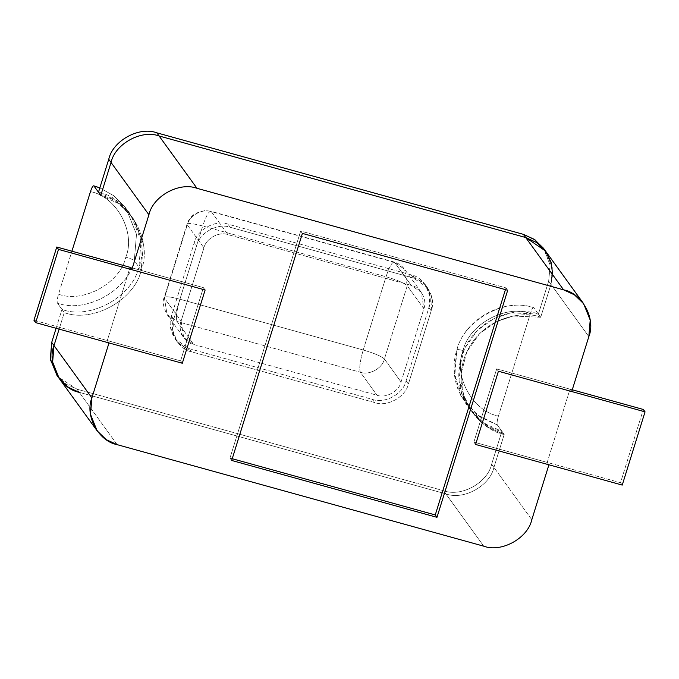 <?xml version="1.0" encoding="UTF-8"?>
<svg xmlns="http://www.w3.org/2000/svg" width="679" height="679" viewBox="0 0 679 679"><rect width="100%" height="100%" fill="white"/><g stroke="black" fill="none" stroke-linecap="round" stroke-linejoin="round"><path stroke-width="0.51" stroke-dasharray="3.4 2.55" d="M58.521 294.185C83.203 303.505 120.208 283.126 125.81 257.129C130.309 258.453 133.135 259.658 134.289 260.744C127.89 290.459 85.588 313.749 57.384 303.089C56.841 301.671 57.214 298.701 58.521 294.185C57.214 298.701 56.841 301.671 57.384 303.089C85.588 313.749 127.89 290.459 134.289 260.744L141.181 270.259C134.773 299.974 92.48 323.263 64.276 312.603L57.384 303.089L64.276 312.603C92.48 323.263 134.773 299.974 141.181 270.259C152.834 241.996 130.606 200.831 100.772 195.416L118.104 203.369L132.829 217.586L143.379 243.837L141.181 270.259L134.289 260.744L136.496 234.331L125.946 208.071L113.987 195.841L99.83 187.888L113.987 195.841L125.946 208.071L136.496 234.331L134.289 260.744C133.135 259.658 130.309 258.453 125.81 257.129C120.208 283.126 83.203 303.505 58.521 294.185L71.906 251.213L58.521 294.185M497.308 424.935L479.977 416.974L465.251 402.766L454.709 376.506L456.908 350.092C456.678 349.269 458.741 349.413 463.086 350.542C452.893 375.266 472.338 411.279 498.445 416.023C497.138 420.539 496.765 423.509 497.308 424.935C496.765 423.509 497.138 420.539 498.445 416.023L530.384 313.486C531.827 309.166 532.973 307.256 533.813 307.748L540.696 317.254C524.273 310.15 478.101 316.456 463.791 359.607C451.085 403.19 486.308 432.048 504.2 434.441L493.93 467.398C489.924 485.977 463.494 500.533 445.865 493.871L79.265 392.335L445.865 493.871L483.745 546.179L445.865 493.871C463.494 500.533 489.924 485.977 493.93 467.398L504.2 434.441L497.308 424.935L504.2 434.441L488.209 427.363L472.134 412.272L463.579 395.025L461.151 373.713L466.812 351.807L479.654 333.567L496.357 321.634L513.341 316.024L540.696 317.254L550.966 284.297L540.696 317.254L533.813 307.748C505.609 297.088 463.307 320.378 456.908 350.092L454.276 372.372L460.761 395.492L476.658 414.572L497.308 424.935M59.124 329.128L64.276 312.603L59.124 329.128M552.655 274.74L550.966 284.297L588.837 336.606L550.966 284.297L552.341 267.789L545.746 251.374L552.341 267.789L550.966 284.297L540.696 317.254L538.405 314.088L548.666 281.123L550.966 284.297L552.655 274.74M401.06 382.014L423.874 308.767C427.515 299.94 420.573 287.073 411.245 285.384L227.94 234.611C219.13 231.284 205.915 238.558 203.912 247.852L181.098 321.091C177.457 329.926 184.399 342.785 193.727 344.482L377.023 395.246C385.842 398.573 399.057 391.299 401.06 382.014L384.416 359.021L407.23 285.783L423.874 308.767L401.06 382.014C399.057 391.299 385.842 398.573 377.023 395.246L193.727 344.482L177.083 321.49L360.388 372.262L377.023 395.246L360.388 372.262C369.198 375.589 382.413 368.315 384.416 359.021L401.06 382.014M108.996 342.946L107.274 340.561L130.079 267.322L107.274 340.561L180.589 360.872L203.403 287.633L130.079 267.322L203.403 287.633L205.126 290.009L203.403 287.633L180.589 360.872L107.274 340.561L108.996 342.946M571.726 391.537L570.004 389.16L547.198 462.407L548.921 464.784L547.198 462.407L473.874 442.097L475.597 444.473L473.874 442.097L547.198 462.407L570.004 389.16L571.726 391.537M531.81 519.715L493.93 467.398L531.81 519.715M117.136 444.652L79.265 392.335L117.136 444.652M59.226 378.483L68.426 387.361L79.265 392.335L445.865 493.871C463.494 500.533 489.924 485.977 493.93 467.398L491.638 464.232L501.9 431.275L504.2 434.441L493.93 467.398L504.2 434.441C486.308 432.048 451.085 403.19 463.791 359.607C478.101 316.456 524.273 310.15 540.696 317.254L550.966 284.297L548.666 281.123L538.405 314.088C521.981 306.976 475.801 313.282 461.499 356.433C448.785 400.024 484.008 428.873 501.9 431.275L491.638 464.232C487.632 482.803 461.194 497.359 443.574 490.696L76.965 389.169L58.122 376.862M182.312 363.248L180.589 360.872L182.312 363.248M507.697 290.264L505.974 287.888L505.431 289.636L505.974 287.888L507.697 290.264M302.401 233.406L300.678 231.03L505.974 287.888L300.678 231.03L302.401 233.406M231.683 460.464L229.96 458.087L300.678 231.03L229.96 458.087L231.683 460.464M232.226 458.715L229.96 458.087L232.226 458.715M498.411 371.235L496.689 368.858L570.004 389.16L496.689 368.858L473.874 442.097L496.689 368.858L498.411 371.235L496.689 368.858L473.874 442.097L620.513 482.71L643.327 409.471L620.513 482.71L622.236 485.086L620.513 482.71L473.874 442.097L475.597 444.473L473.874 442.097L496.689 368.858L498.411 371.235M90.46 191.648C116.567 196.384 136.012 232.396 125.81 257.129C136.012 232.396 116.567 196.384 90.46 191.648M533.813 307.748C532.973 307.256 531.827 309.166 530.384 313.486L498.445 416.023C472.338 411.279 452.893 375.266 463.086 350.542C468.697 324.537 505.702 304.158 530.384 313.486C505.702 304.158 468.697 324.537 463.086 350.542C458.741 349.413 456.678 349.269 456.908 350.092C463.307 320.378 505.609 297.088 533.813 307.748L533.601 307.587C503.708 297.631 464.742 319.028 456.823 349.812C452.537 363.655 453.207 377.532 458.834 391.435L465.251 402.766L472.134 412.272L488.209 427.363L504.2 434.441L501.9 431.275L485.909 424.197L469.843 409.106L461.279 391.859L458.86 370.547L464.512 348.633L477.354 330.401L494.057 318.459L511.049 312.858L538.405 314.088L540.696 317.254L513.341 316.024L496.357 321.634L479.654 333.567L466.812 351.807L461.151 373.713L463.579 395.025L472.134 412.272L469.843 409.106M181.098 321.091L203.912 247.852L187.268 224.859L164.454 298.106L181.098 321.091L164.454 298.106L167.068 314.564L177.083 321.49L193.727 344.482L183.703 337.548L181.098 321.091M394.601 262.4L211.305 211.627L227.94 234.611L411.245 285.384L394.601 262.4L411.245 285.384L421.26 292.309L423.874 308.767L407.23 285.783L384.416 359.021C382.413 368.315 369.198 375.589 360.388 372.262C359.013 368.705 359.963 361.279 363.214 349.982L179.918 299.218L202.732 225.98L386.028 276.743L363.214 349.982C374.452 353.301 381.522 356.314 384.416 359.021C381.522 356.314 374.452 353.301 363.214 349.982C359.963 361.279 359.013 368.705 360.388 372.262L177.083 321.49C175.717 317.942 176.659 310.515 179.918 299.218L363.214 349.982L386.028 276.743C397.266 280.054 404.336 283.067 407.23 285.783L404.625 269.325L394.601 262.4L404.625 269.325L407.23 285.783C404.336 283.067 397.266 280.054 386.028 276.743C389.653 265.956 392.513 261.169 394.601 262.4L394.083 262.001L394.601 262.4C392.513 261.169 389.653 265.956 386.028 276.743L202.732 225.98L179.918 299.218C176.659 310.515 175.717 317.942 177.083 321.49L167.068 314.564L164.454 298.106C163.894 296.036 169.046 296.409 179.918 299.218C169.046 296.409 163.894 296.036 164.454 298.106L187.268 224.859C186.7 222.797 191.86 223.17 202.732 225.98C206.348 215.184 209.208 210.405 211.305 211.627L394.601 262.4M421.26 292.309L404.625 269.325C401.722 265.54 398.208 263.104 394.083 262.001L210.779 211.237L205.066 210.541L195.696 213.248C191.291 216.058 188.414 219.699 187.065 224.172L164.25 297.41C162.205 301.06 163.138 306.781 167.068 314.564L183.703 337.548M211.305 211.627C209.208 210.405 206.348 215.184 202.732 225.98C191.86 223.17 186.7 222.797 187.268 224.859C189.271 215.574 202.486 208.3 211.305 211.627C202.486 208.3 189.271 215.574 187.268 224.859L203.912 247.852C205.915 238.558 219.13 231.284 227.94 234.611L211.305 211.627M98.48 192.242L115.812 200.203L130.538 214.411L141.079 240.672L138.881 267.085L141.181 270.259L143.379 243.837L132.829 217.586L118.104 203.369L100.772 195.416C130.606 200.831 152.834 241.996 141.181 270.259C134.773 299.974 92.48 323.263 64.276 312.603L61.976 309.437C90.18 320.089 132.473 296.799 138.881 267.085C150.534 238.821 128.314 197.665 98.48 192.242M56.102 328.297L61.976 309.437L56.102 328.297M544.558 249.821L550.16 265.565L548.666 281.123L550.041 264.615L543.455 248.208M428.907 307.629C434.008 295.263 424.282 277.253 411.228 274.885L227.932 224.121C215.591 219.461 197.088 229.646 194.279 242.649L171.473 315.888C166.372 328.254 176.099 346.265 189.144 348.633L372.448 399.396C384.789 404.064 403.292 393.871 406.093 380.868L428.907 307.629L431.207 310.795L408.393 384.042C405.592 397.045 387.089 407.23 374.749 402.571L191.444 351.798C178.39 349.43 168.672 331.428 173.765 319.062L196.579 245.815C199.38 232.821 217.883 222.627 230.223 227.287L413.528 278.059C426.582 280.427 436.3 298.437 431.207 310.795L432.167 299.244L427.549 287.752L413.528 278.059L411.228 274.885L425.258 284.586L429.875 296.069L428.907 307.629L406.093 380.868C403.292 393.871 384.789 404.064 372.448 399.396L189.144 348.633L175.123 338.931L170.505 327.448L171.473 315.888L194.279 242.649C197.088 229.646 215.591 219.461 227.932 224.121L411.228 274.885L413.528 278.059L230.223 227.287L227.932 224.121L230.223 227.287C217.883 222.627 199.38 232.821 196.579 245.815L194.279 242.649L196.579 245.815L173.765 319.062L171.473 315.888L173.765 319.062L172.805 330.614L177.414 342.106L191.444 351.798L189.144 348.633L191.444 351.798L374.749 402.571L372.448 399.396L374.749 402.571C387.089 407.23 405.592 397.045 408.393 384.042L406.093 380.868L408.393 384.042L431.207 310.795L428.907 307.629M56.926 375.309L66.135 384.195L76.965 389.169L443.574 490.696L445.865 493.871L79.265 392.335L76.965 389.169L79.265 392.335M443.574 490.696C461.194 497.359 487.632 482.803 491.638 464.232L493.93 467.398C489.924 485.977 463.494 500.533 445.865 493.871L443.574 490.696M141.181 270.259L138.881 267.085C132.473 296.799 90.18 320.089 61.976 309.437L64.276 312.603C92.48 323.263 134.773 299.974 141.181 270.259M33.95 320.259L180.589 360.872L203.403 287.633L205.126 290.009L203.403 287.633L130.079 267.322L203.403 287.633L180.589 360.872L33.95 320.259M572.278 389.788L496.689 368.858L572.278 389.788M99.855 187.82L114.242 196.01L125.946 208.071L130.538 214.411M425.258 284.586L427.549 287.752M175.123 338.931L177.414 342.106"/><path stroke-width="1.02" d="M79.265 392.335C60.618 388.948 46.724 363.231 54.006 345.56L59.124 329.128L54.006 345.56L91.886 397.877L108.996 342.946L91.886 397.877C84.603 415.54 98.489 441.265 117.136 444.652L483.745 546.179C501.365 552.842 527.804 538.286 531.81 519.715L548.921 464.784L475.597 444.473L498.411 371.235L571.726 391.537L588.837 336.606C596.12 318.943 582.234 293.218 563.587 289.831L196.978 188.304C179.349 181.641 152.919 196.197 148.913 214.768L111.042 162.459C115.04 143.88 141.478 129.333 159.107 135.987L525.707 237.523L545.415 250.924L551.161 262.366L552.655 274.74L551.161 262.366L545.415 250.924L525.707 237.523L159.107 135.987L196.978 188.304L563.587 289.831L525.707 237.523L563.587 289.831L574.417 294.805L583.626 303.691L590.212 320.098L588.837 336.606L571.726 391.537L498.411 371.235L475.597 444.473L548.921 464.784L531.81 519.715C527.804 538.286 501.365 552.842 483.745 546.179L117.136 444.652L106.306 439.678L97.097 430.792L90.511 414.385L91.886 397.877L54.006 345.56L52.631 362.068L59.226 378.483L52.631 362.068L54.006 345.56C46.724 363.231 60.618 388.948 79.265 392.335L68.426 387.361L59.226 378.483L97.097 430.792M583.626 303.691L543.455 248.208L534.246 239.322L523.416 234.348L525.707 237.523L523.416 234.348L156.807 132.821L159.107 135.987L525.707 237.523L536.546 242.496L545.746 251.374L536.546 242.496L525.707 237.523L159.107 135.987C141.478 129.333 115.04 143.88 111.042 162.459L148.913 214.768L131.802 269.699L130.079 267.322L131.802 269.699L148.913 214.768C152.919 196.197 179.349 181.641 196.978 188.304L159.107 135.987C141.478 129.333 115.04 143.88 111.042 162.459L100.772 195.416L111.042 162.459L100.772 195.416L93.889 185.902C93.048 185.418 91.903 187.328 90.46 191.648L71.906 251.213L90.46 191.648C91.903 187.328 93.048 185.418 93.889 185.902L100.772 195.416L98.48 192.242L108.742 159.285C112.748 140.714 139.178 126.158 156.807 132.821L523.416 234.348L535.018 239.857L544.558 249.821M131.802 269.699L205.126 290.009L182.312 363.248L108.996 342.946L182.312 363.248L205.126 290.009L131.802 269.699M436.979 517.322L231.683 460.464L302.401 233.406L507.697 290.264L436.979 517.322L507.697 290.264L302.401 233.406L231.683 460.464L436.979 517.322L435.256 514.945L436.979 517.322M505.431 289.636L435.256 514.945L232.226 458.715L435.256 514.945L505.431 289.636M99.83 187.888L93.889 185.902L99.83 187.888M99.855 187.82L93.889 185.902M58.122 376.862L50.484 359.853L51.714 342.394L56.102 328.297L51.714 342.394L54.006 345.56L59.124 329.128L54.006 345.56L51.714 342.394L50.339 358.902L56.926 375.309L59.226 378.483M108.742 159.285L98.48 192.242L100.772 195.416L111.042 162.459L108.742 159.285L111.042 162.459C115.04 143.88 141.478 129.333 159.107 135.987L156.807 132.821C139.178 126.158 112.748 140.714 108.742 159.285M35.673 322.635L58.487 249.397L56.764 247.012L33.95 320.259L35.673 322.635L33.95 320.259L56.764 247.012L58.487 249.397L205.126 290.009L182.312 363.248L35.673 322.635L182.312 363.248L205.126 290.009L58.487 249.397L35.673 322.635M130.079 267.322L56.764 247.012L130.079 267.322M645.05 411.847L622.236 485.086L475.597 444.473L498.411 371.235L645.05 411.847L643.327 409.471L645.05 411.847L498.411 371.235L475.597 444.473L622.236 485.086L645.05 411.847M643.327 409.471L572.278 389.788L643.327 409.471"/></g></svg>
